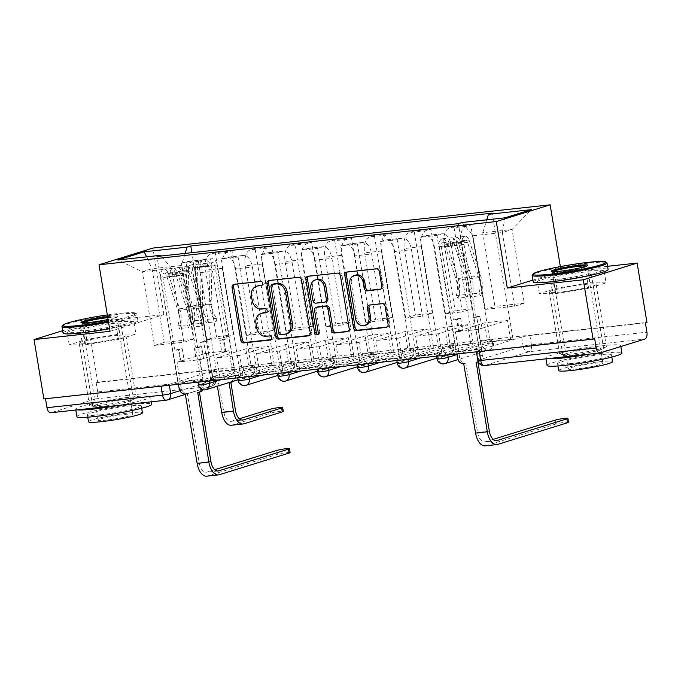<?xml version="1.0" encoding="UTF-8"?>
<svg xmlns="http://www.w3.org/2000/svg" width="681" height="681" viewBox="0 0 681 681"><rect width="100%" height="100%" fill="white"/><g stroke="black" fill="none" stroke-linecap="round" stroke-linejoin="round"><path stroke-width="0.51" stroke-dasharray="3.4 2.55" d="M262.228 285.143L262.917 285.067A2.086 1.754 -107.2 0 0 262.245 280.972L235.652 283.866A2.979 2.503 -107.2 0 0 235.251 283.951A2.979 2.503 -107.2 0 0 234.579 284.3M271.242 339.598L271.932 339.521A2.086 1.754 -107.2 0 0 271.259 335.427L266.245 336.286M266.731 312.375L267.429 312.298A2.086 1.754 -107.2 0 0 266.748 308.195L261.742 309.063M492.057 340.245L447.621 354.026A6.069 0.528 170.6 0 1 440.93 355.363A6.069 0.528 170.6 0 1 436.538 355.576A6.069 0.528 170.6 0 1 437.423 355.141L481.859 341.351A6.069 0.528 170.6 0 1 490.099 339.819A6.069 0.528 170.6 0 1 492.95 339.802A6.069 0.528 170.6 0 1 492.057 340.245L492.601 343.522A6.069 0.528 -9.4 0 0 493.495 343.088A6.069 0.528 -9.4 0 0 490.643 343.105A6.069 0.528 -9.4 0 0 482.403 344.637L437.968 358.419A6.069 0.528 -9.4 0 0 437.074 358.853M452.286 344.569L407.851 358.359A6.069 0.528 170.6 0 1 401.16 359.696A6.069 0.528 170.6 0 1 396.759 359.909A6.069 0.528 170.6 0 1 397.644 359.466L442.08 345.684A6.069 0.528 170.6 0 1 450.32 344.152A6.069 0.528 170.6 0 1 453.171 344.135A6.069 0.528 170.6 0 1 452.286 344.569L452.822 347.855A6.069 0.528 -9.4 0 0 453.716 347.421A6.069 0.528 -9.4 0 0 450.865 347.438A6.069 0.528 -9.4 0 0 442.624 348.961L398.189 362.752A6.069 0.528 -9.4 0 0 397.304 363.186M412.507 348.902L368.072 362.692A6.069 0.528 170.6 0 1 361.381 364.029A6.069 0.528 170.6 0 1 356.98 364.233A6.069 0.528 170.6 0 1 357.874 363.799L402.309 350.017A6.069 0.528 170.6 0 1 410.549 348.485A6.069 0.528 170.6 0 1 413.393 348.468A6.069 0.528 170.6 0 1 412.507 348.902L413.052 352.179A6.069 0.528 -9.4 0 0 413.937 351.745A6.069 0.528 -9.4 0 0 411.094 351.762A6.069 0.528 -9.4 0 0 402.854 353.294L358.419 367.085A6.069 0.528 -9.4 0 0 357.525 367.519M372.728 353.235L328.293 367.016A6.069 0.528 170.6 0 1 321.602 368.353A6.069 0.528 170.6 0 1 317.21 368.566A6.069 0.528 170.6 0 1 318.095 368.132L362.53 354.341A6.069 0.528 170.6 0 1 370.77 352.818A6.069 0.528 170.6 0 1 373.622 352.801A6.069 0.528 170.6 0 1 372.728 353.235L373.273 356.512A6.069 0.528 -9.4 0 0 374.158 356.078A6.069 0.528 -9.4 0 0 371.315 356.095A6.069 0.528 -9.4 0 0 363.075 357.627L318.64 371.409A6.069 0.528 -9.4 0 0 317.746 371.852M332.958 357.559L288.514 371.349A6.069 0.528 170.6 0 1 281.832 372.686A6.069 0.528 170.6 0 1 277.431 372.899A6.069 0.528 170.6 0 1 278.316 372.464L322.751 358.674A6.069 0.528 170.6 0 1 330.992 357.142A6.069 0.528 170.6 0 1 333.843 357.125A6.069 0.528 170.6 0 1 332.958 357.559L333.494 360.845A6.069 0.528 -9.4 0 0 334.388 360.411A6.069 0.528 -9.4 0 0 331.536 360.428A6.069 0.528 -9.4 0 0 323.296 361.951L278.861 375.742A6.069 0.528 -9.4 0 0 277.976 376.176M293.179 361.892L248.744 375.682A6.069 0.528 170.6 0 1 242.053 377.019A6.069 0.528 170.6 0 1 237.652 377.231A6.069 0.528 170.6 0 1 238.546 376.789L282.981 363.007A6.069 0.528 170.6 0 1 291.221 361.475A6.069 0.528 170.6 0 1 294.064 361.458A6.069 0.528 170.6 0 1 293.179 361.892L293.724 365.178A6.069 0.528 -9.4 0 0 294.609 364.735A6.069 0.528 -9.4 0 0 291.766 364.752A6.069 0.528 -9.4 0 0 283.526 366.284L239.091 380.075A6.069 0.528 -9.4 0 0 238.197 380.509M253.4 366.225L208.965 380.015A6.069 0.528 170.6 0 1 202.274 381.343A6.069 0.528 170.6 0 1 197.882 381.556A6.069 0.528 170.6 0 1 198.767 381.122L243.202 367.331A6.069 0.528 170.6 0 1 251.442 365.808A6.069 0.528 170.6 0 1 254.294 365.791A6.069 0.528 170.6 0 1 253.4 366.225L253.945 369.502A6.069 0.528 -9.4 0 0 254.83 369.068A6.069 0.528 -9.4 0 0 251.987 369.085A6.069 0.528 -9.4 0 0 243.747 370.617L199.312 384.399A6.069 0.528 -9.4 0 0 198.418 384.842M100.601 405.289A23.673 2.069 170.6 0 1 89.492 405.357A23.673 2.069 170.6 0 1 101.307 401.552A23.673 2.069 170.6 0 1 125.091 397.687A23.673 2.069 170.6 0 1 136.2 397.619A23.673 2.069 170.6 0 1 124.385 401.415A23.673 2.069 170.6 0 1 100.601 405.289M90.326 343.25A23.673 2.069 170.6 0 1 79.217 343.318A23.673 2.069 170.6 0 1 91.033 339.521A23.673 2.069 170.6 0 1 114.825 335.648A23.673 2.069 170.6 0 1 125.925 335.58A23.673 2.069 170.6 0 1 114.11 339.376A23.673 2.069 170.6 0 1 90.326 343.25M570.772 354.103A23.673 2.069 170.6 0 1 559.663 354.163A23.673 2.069 170.6 0 1 571.478 350.366A23.673 2.069 170.6 0 1 595.262 346.501A23.673 2.069 170.6 0 1 606.371 346.433A23.673 2.069 170.6 0 1 594.556 350.23A23.673 2.069 170.6 0 1 570.772 354.103M560.497 292.064A23.673 2.069 170.6 0 1 549.397 292.123A23.673 2.069 170.6 0 1 561.212 288.327A23.673 2.069 170.6 0 1 584.996 284.462A23.673 2.069 170.6 0 1 596.105 284.394A23.673 2.069 170.6 0 1 584.289 288.191A23.673 2.069 170.6 0 1 560.497 292.064M645.384 322.913L529.878 335.495A6.069 0.528 -9.4 0 0 521.637 337.018L477.202 350.809L478.734 360.053A6.069 0.528 -9.4 0 0 477.841 360.487M110.033 331.306L163.891 314.596L87.909 322.871L97.732 382.22L646.95 322.428M163.891 314.596L152.876 248.08M607.563 266.297L561.144 271.344L560.352 266.586M43.873 398.93L160.946 385.872A6.069 0.528 -9.4 0 0 169.186 384.339L213.63 370.558L215.153 379.802A6.069 0.528 -9.4 0 0 216.047 379.368A6.069 0.528 -9.4 0 0 213.196 379.385L97.698 391.958A6.069 3.243 -96.2 0 1 95.544 398.896L51.109 412.686L166.607 400.105L211.042 386.323A6.069 3.243 83.8 0 0 213.196 379.385L211.663 370.132A6.069 0.528 170.6 0 1 214.515 370.115A6.069 0.528 170.6 0 1 213.63 370.558M87.909 322.871L62.669 330.702M97.698 391.958L96.166 382.713L97.732 382.22M195.77 273.2A13.96 7.465 83.8 0 0 187.037 261.564A13.96 7.465 83.8 0 0 186.271 261.717L181.486 263.206L198.316 261.376L203.1 259.887A13.96 7.465 -96.2 0 1 203.866 259.725A13.96 7.465 -96.2 0 1 212.6 271.37L223.606 337.878L233.345 334.856L222.329 268.348A13.96 7.465 -96.2 0 1 227.284 252.387L232.068 250.897L215.247 252.728L210.455 254.217A13.96 7.465 83.8 0 0 205.5 270.178L216.515 336.686L206.777 339.708L195.77 273.2L212.6 271.37M234.553 369.349L232.195 370.081L209.246 372.584L211.604 371.852L234.553 369.349L215.247 252.728M232.195 370.081L228.986 350.698L199.933 359.704L176.992 362.207L180.201 381.59L203.142 379.096L199.933 359.704M203.142 379.096L200.793 379.828L181.486 263.206M217.622 377.998L219.972 377.265L242.921 374.763L240.563 375.495L217.622 377.998L198.316 261.376M219.972 377.265L216.762 357.874L245.815 348.859L268.765 346.365L271.974 365.748L249.025 368.251L245.815 348.859M249.025 368.251L251.374 367.519L232.068 250.897M235.541 268.867A13.96 7.465 83.8 0 0 226.807 257.231A13.96 7.465 83.8 0 0 226.049 257.392L221.257 258.874L238.086 257.043L242.879 255.554A13.96 7.465 -96.2 0 1 243.636 255.401A13.96 7.465 -96.2 0 1 252.37 267.037L263.385 333.545L273.115 330.532L262.108 264.015A13.96 7.465 -96.2 0 1 267.063 248.054L271.847 246.565L255.017 248.403L250.233 249.884A13.96 7.465 83.8 0 0 245.279 265.845L256.294 332.362L246.556 335.384L235.541 268.867L252.37 267.037M251.374 367.519L274.324 365.025L255.017 248.403M274.324 365.025L271.974 365.748M242.921 374.763L239.712 355.38L268.765 346.365M240.563 375.495L221.257 258.874M257.392 373.665L259.75 372.933L282.7 370.438L257.392 373.665L238.086 257.043M259.75 372.933L256.541 353.55L285.586 344.535L308.536 342.032L311.745 361.424L288.795 363.918L285.586 344.535M288.795 363.918L291.153 363.186L271.847 246.565M275.32 264.534A13.96 7.465 83.8 0 0 266.586 252.898A13.96 7.465 83.8 0 0 265.828 253.06L261.036 254.541L277.865 252.711L282.658 251.229A13.96 7.465 -96.2 0 1 283.415 251.068A13.96 7.465 -96.2 0 1 292.149 262.704L303.156 329.221L312.894 326.199L301.887 259.682A13.96 7.465 -96.2 0 1 306.833 243.721L311.626 242.24L294.796 244.07L290.004 245.552A13.96 7.465 83.8 0 0 285.058 261.521L296.065 328.029L286.335 331.051L275.32 264.534L292.149 262.704M291.153 363.186L314.103 360.692L294.796 244.07M314.103 360.692L311.745 361.424M282.7 370.438L279.491 351.047L308.536 342.032M280.342 371.162L261.036 254.541M297.171 369.332L299.529 368.6L322.471 366.106L320.121 366.838L297.171 369.332L277.865 252.711M299.529 368.6L296.32 349.217L325.365 340.202L348.314 337.708L351.524 357.091L328.574 359.594L325.365 340.202M328.574 359.594L330.932 358.861L311.626 242.24M315.099 260.21A13.96 7.465 83.8 0 0 306.365 248.574A13.96 7.465 83.8 0 0 305.599 248.727L300.815 250.216L317.644 248.378L322.428 246.897A13.96 7.465 -96.2 0 1 323.194 246.735A13.96 7.465 -96.2 0 1 331.928 258.371L342.935 324.888L352.673 321.866L341.658 255.358A13.96 7.465 -96.2 0 1 346.612 239.397L351.396 237.907L334.575 239.738L329.783 241.227A13.96 7.465 83.8 0 0 324.828 257.188L335.844 323.696L326.105 326.718L315.099 260.21L331.928 258.371M330.932 358.861L353.882 356.359L334.575 239.738M353.882 356.359L351.524 357.091M322.471 366.106L319.261 346.714L348.314 337.708M320.121 366.838L300.815 250.216M336.95 364.999L362.249 361.773L359.891 362.505L336.95 364.999L317.644 248.378M339.3 364.275L336.091 344.884L365.144 335.869L388.093 333.375L391.303 352.758L368.353 355.261L365.144 335.869M368.353 355.261L370.711 354.529L351.396 237.907M354.869 255.877A13.96 7.465 83.8 0 0 346.135 244.241A13.96 7.465 83.8 0 0 345.378 244.394L340.585 245.884L357.414 244.053L362.207 242.564A13.96 7.465 -96.2 0 1 362.964 242.41A13.96 7.465 -96.2 0 1 371.698 254.047L382.713 320.555L392.443 317.533L381.437 251.025A13.96 7.465 -96.2 0 1 386.391 235.064L391.175 233.574L374.346 235.413L369.562 236.894A13.96 7.465 83.8 0 0 364.607 252.855L375.623 319.372L365.884 322.385L354.869 255.877L371.698 254.047M370.711 354.529L393.652 352.026L374.346 235.413M393.652 352.026L391.303 352.758M362.249 361.773L359.04 342.39L388.093 333.375M359.891 362.505L340.585 245.884M376.721 360.675L379.079 359.943L402.028 357.44L399.67 358.172L376.721 360.675L357.414 244.053M379.079 359.943L375.869 340.551L404.914 331.545L427.864 329.042L431.073 348.434L408.123 350.928L404.914 331.545M408.123 350.928L410.481 350.196L391.175 233.574M394.648 251.544A13.96 7.465 83.8 0 0 385.914 239.908A13.96 7.465 83.8 0 0 385.157 240.07L380.364 241.551L397.193 239.721L401.986 238.231A13.96 7.465 -96.2 0 1 402.743 238.078A13.96 7.465 -96.2 0 1 411.477 249.714L422.484 316.231L432.222 313.209L421.216 246.692A13.96 7.465 -96.2 0 1 426.161 230.731L430.954 229.25L414.125 231.08L409.332 232.561A13.96 7.465 83.8 0 0 404.386 248.522L415.393 315.039L405.663 318.061L394.648 251.544L411.477 249.714M410.481 350.196L433.431 347.702L414.125 231.08M433.431 347.702L431.073 348.434M402.028 357.44L398.819 338.057L427.864 329.042M399.67 358.172L380.364 241.551M416.5 356.342L418.858 355.61L441.807 353.116L439.449 353.848L416.5 356.342L397.193 239.721M418.858 355.61L415.648 336.227L444.693 327.212L467.643 324.709L470.852 344.101L447.902 346.595L444.693 327.212M447.902 346.595L450.26 345.871L430.954 229.25M434.427 247.212A13.96 7.465 83.8 0 0 425.693 235.575A13.96 7.465 83.8 0 0 424.927 235.737L420.143 237.226L436.972 235.388L441.756 233.906A13.96 7.465 -96.2 0 1 442.522 233.745A13.96 7.465 -96.2 0 1 451.256 245.381L462.263 311.898L472.001 308.876L460.986 242.359A13.96 7.465 -96.2 0 1 465.94 226.398L470.733 224.917L453.904 226.747L449.111 228.237A13.96 7.465 83.8 0 0 444.157 244.198L455.172 310.706L445.434 313.728L434.427 247.212L451.256 245.381M450.26 345.871L473.21 343.369L453.904 226.747M473.21 343.369L470.852 344.101M441.807 353.116L438.59 333.724L467.643 324.709M439.449 353.848L420.143 237.226M456.279 352.009L458.628 351.277L481.578 348.783L479.228 349.515L456.279 352.009L436.972 235.388M458.628 351.277L455.419 331.894L484.472 322.879L507.422 320.385L510.631 339.768L487.681 342.271L484.472 322.879M487.681 342.271L490.039 341.539L470.733 224.917M445.434 313.728L462.263 311.898M405.663 318.061L422.484 316.231M365.884 322.385L382.713 320.555M326.105 326.718L342.935 324.888M286.335 331.051L303.156 329.221M246.556 335.384L263.385 333.545M206.777 339.708L223.606 337.878M472.001 308.876L455.172 310.706M432.222 313.209L415.393 315.039M392.443 317.533L375.623 319.372M352.673 321.866L335.844 323.696M312.894 326.199L296.065 328.029M273.115 330.532L256.294 332.362M233.345 334.856L216.515 336.686M193.566 339.189L164.24 342.381L154.51 345.403L142.312 271.728L171.638 268.535L183.827 342.211L193.566 339.189L181.367 265.522L152.05 268.714L142.312 271.728L117.864 259.972M154.51 345.403L183.827 342.211M164.24 342.381L152.05 268.714L146.577 256.848M133.851 321.526L118 321.492L84.64 326.889L67.147 332.311L83.005 332.354L116.357 326.957L133.851 321.526L135.928 334.056L120.069 334.022L86.717 339.41L69.224 344.841L85.074 344.875L118.434 339.487L135.928 334.056M532.942 280.095L561.144 271.344M604.03 270.34L588.171 270.306L554.819 275.694L537.318 281.125L553.176 281.159L586.528 275.771L604.03 270.34L606.099 282.87L590.248 282.828L556.888 288.225L539.395 293.656L555.253 293.69L588.605 288.293L606.099 282.87M485.212 309.395L514.538 306.203L502.34 232.536L512.069 229.514L482.752 232.706L494.951 306.373L485.212 309.395L473.014 235.728L502.34 232.536L504.91 217.835M514.538 306.203L524.268 303.181L512.069 229.514L531.291 209.654M524.268 303.181L494.951 306.373M185.13 253.392L181.367 265.522M171.638 268.535L161.261 255.996M200.793 379.828L177.843 382.322L157.005 256.456M177.843 382.322L180.201 381.59M209.246 372.584L206.037 353.192L176.992 362.207M211.604 371.852L191.872 252.66M490.039 341.539L512.98 339.036L492.142 213.17M479.228 349.515L458.39 223.649M206.037 353.192L228.986 350.698M482.752 232.706L486.753 219.818M512.98 339.036L510.631 339.768M481.578 348.783L478.368 329.391L507.422 320.385M462.076 222.5L473.014 235.728M594.666 338.653L479.16 351.226A6.069 0.528 170.6 0 1 476.308 351.243A6.069 0.528 170.6 0 1 477.202 350.809M96.166 382.713L211.663 370.132M239.712 355.38L216.762 357.874M279.491 351.047L256.541 353.55M319.261 346.714L296.32 349.217M359.04 342.39L336.091 344.884M398.819 338.057L375.869 340.551M438.59 333.724L415.648 336.227M478.368 329.391L455.419 331.894M120.069 334.022L118 321.492M118.434 339.487L116.357 326.957M85.074 344.875L83.005 332.354M69.224 344.841L67.147 332.311M86.717 339.41L84.64 326.889M590.248 282.828L588.171 270.306M588.605 288.293L586.528 275.771M555.253 293.69L553.176 281.159M539.395 293.656L537.318 281.125M556.888 288.225L554.819 275.694M258.21 285.705A9.534 8.01 -107.2 0 0 253.026 295.682L251.451 296.175M263.309 308.57A9.534 8.01 -107.2 0 1 253.749 300.074L253.026 295.682M262.713 312.937A9.534 8.01 -107.2 0 0 257.529 322.913L255.962 323.398M267.82 335.801A9.534 8.01 -107.2 0 1 258.252 327.306L257.529 322.913M309.293 335.461L309.787 335.401A2.979 2.503 -107.2 0 0 310.187 335.324A2.979 2.503 -107.2 0 0 311.804 332.2L303.088 279.508A2.979 2.503 -107.2 0 0 300.1 276.852L270.561 280.061A2.979 2.503 -107.2 0 0 270.17 280.146A2.979 2.503 -107.2 0 0 269.497 280.495M273.719 283.926A2.086 1.754 -107.2 0 0 272.587 286.105L271.012 286.59M287.237 333.562A9.534 8.01 -107.2 0 1 285.96 333.826L282.334 334.218A2.086 1.754 -107.2 0 1 280.24 332.362L272.587 286.105M308.408 276.265A2.979 2.503 -107.2 0 1 309.08 275.907A2.979 2.503 -107.2 0 1 309.48 275.831L337.444 273.098M348.212 331.221L348.706 331.17A2.979 2.503 -107.2 0 0 349.106 331.085A2.979 2.503 -107.2 0 0 350.724 327.97L341.998 275.269A2.979 2.503 -107.2 0 0 339.01 272.613M317.772 306.859A2.979 2.503 -107.2 0 0 316.154 309.974L319.84 332.226L318.265 332.711M317.848 334.414A2.086 1.754 -107.2 0 0 319.84 332.226M316.818 279.457A7.968 6.699 -107.2 0 0 312.485 287.799L310.911 288.284M326.276 301.683A2.979 2.503 -107.2 0 1 325.876 301.76L317.491 302.67A2.979 2.503 -107.2 0 1 314.503 300.023L312.485 287.799M380.849 289.067L381.351 289.016A2.979 2.503 -107.2 0 0 381.743 288.931A2.979 2.503 -107.2 0 0 383.369 285.816L380.917 271.029A2.979 2.503 -107.2 0 0 377.929 268.374L348.4 271.591A2.979 2.503 -107.2 0 0 348 271.676A2.979 2.503 -107.2 0 0 347.327 272.025M355.712 275.073A7.968 6.699 -107.2 0 0 351.379 283.415L349.804 283.9M366.174 324.99A7.968 6.699 -107.2 0 1 357.116 318.104L351.379 283.415M387.123 326.982L387.625 326.931A2.979 2.503 -107.2 0 0 388.025 326.846A2.979 2.503 -107.2 0 0 389.643 323.73L386.689 305.871A2.979 2.503 -107.2 0 0 383.701 303.215L371.06 304.594A2.979 2.503 -107.2 0 0 370.66 304.671A2.979 2.503 -107.2 0 0 369.987 305.02M231.319 425.259A15.322 8.189 83.8 0 0 232.153 425.089L270.544 413.18A6.98 0.613 170.6 0 1 278.24 411.639A6.98 0.613 170.6 0 1 283.296 411.401M239.329 418.781L231.506 421.207A11.381 6.086 -96.2 0 1 230.893 421.343A11.381 6.086 -96.2 0 1 223.768 411.852L218.695 383.556A6.069 5.099 72.8 0 1 212.608 378.151L210.565 378.781A6.069 5.099 -107.2 0 0 216.652 384.195L217.375 386.178M219.078 383.514L217.035 384.152M231.531 381.786A6.069 5.099 -107.2 0 0 233.26 376.312L229.012 350.664L221.776 352.239L225.088 351.881L223.113 339.947L227.037 338.729L223.726 339.087L225.7 351.021M229.012 350.664L225.088 351.881M209.637 352.767L202.393 354.35L209.637 352.767L207.662 340.84L204.343 341.198L192.246 268.127A3.643 1.949 83.8 0 0 189.973 265.088A3.643 1.949 83.8 0 0 188.39 268.331L189.199 306.901A14.267 7.627 83.8 0 0 194.162 320.785L203.338 319.781A14.267 7.627 -96.2 0 1 198.384 305.897L197.567 267.335A3.643 1.949 -96.2 0 1 199.15 264.092A3.643 1.949 -96.2 0 1 201.431 267.131L216.984 265.02L235.303 375.682A6.069 5.099 72.8 0 1 233.566 381.156M227.037 338.729L214.941 265.658A3.643 1.949 83.8 0 0 212.668 262.619A3.643 1.949 83.8 0 0 211.084 265.862L211.893 304.433A14.267 7.627 83.8 0 0 216.856 318.316L216.09 321.747A18.208 9.738 -96.2 0 1 209.757 304.024L208.948 265.454A7.585 4.052 -96.2 0 1 212.234 258.695A7.585 4.052 -96.2 0 1 216.984 265.02M216.856 318.316L207.679 319.312A14.267 7.627 -96.2 0 1 202.717 305.428L201.908 266.858A3.643 1.949 -96.2 0 1 203.483 263.615A3.643 1.949 -96.2 0 1 205.764 266.654L214.941 265.658M207.679 319.312L206.913 322.743L216.09 321.747M206.913 322.743A18.208 9.738 -96.2 0 1 200.58 305.02L199.763 266.45A7.585 4.052 -96.2 0 1 203.057 259.699A7.585 4.052 -96.2 0 1 207.807 266.024L203.466 266.492A7.585 4.052 -96.2 0 0 198.724 260.168A7.585 4.052 -96.2 0 0 195.43 266.926L196.239 305.488A18.208 9.738 -96.2 0 0 202.572 323.22L203.338 319.781M206.326 353.133L210.565 378.781M194.162 320.785L193.395 324.216L202.572 323.22M193.395 324.216A18.208 9.738 -96.2 0 1 187.062 306.493L186.254 267.922A7.585 4.052 -96.2 0 1 189.548 261.172A7.585 4.052 -96.2 0 1 194.289 267.497L212.608 378.151M232 382.032A6.069 5.099 72.8 0 1 231.191 382.194L228.765 382.875M205.713 353.992L203.738 342.058L200.418 342.415L202.393 354.35M200.418 342.415L204.343 341.198M203.738 342.058L207.662 340.84M223.113 339.947L219.801 340.313L223.726 339.087M219.801 340.313L221.776 352.239M192.246 268.127L201.431 267.131L203.466 266.492L194.289 267.497M206.726 476.164A15.322 8.189 83.8 0 0 207.56 475.993L277.354 454.338A6.98 0.613 170.6 0 1 285.05 452.797A6.98 0.613 170.6 0 1 290.106 452.559M214.736 469.686L206.922 472.112A11.381 6.086 -96.2 0 1 206.3 472.239A11.381 6.086 -96.2 0 1 199.184 462.757L187.292 393.303A6.069 5.099 72.8 0 1 181.206 387.889L176.958 362.241L184.202 360.666L180.882 361.024L178.907 349.089L174.983 350.315L178.303 349.949L180.278 361.883M187.675 393.26L185.632 393.89M176.958 362.241L180.882 361.024M196.341 360.13L203.576 358.555L196.341 360.13L194.366 348.204L197.677 347.838L185.581 274.766A3.643 1.949 -96.2 0 1 187.071 270.561A3.643 1.949 -96.2 0 1 189.122 272.672L200.537 307.948A14.267 7.627 -96.2 0 1 200.435 323.407L191.259 324.411A14.267 7.627 83.8 0 0 191.361 308.953L179.946 273.677A3.643 1.949 83.8 0 0 177.894 271.557A3.643 1.949 83.8 0 0 176.405 275.762L160.844 277.874L178.465 384.28M174.983 350.315L162.887 277.235A3.643 1.949 -96.2 0 1 164.376 273.03A3.643 1.949 -96.2 0 1 166.436 275.15L177.843 310.425A14.267 7.627 -96.2 0 1 177.741 325.876L179.512 328.523A18.208 9.738 83.8 0 0 179.648 308.791L168.233 273.515A7.585 4.052 83.8 0 0 163.951 269.106A7.585 4.052 83.8 0 0 160.844 277.874M177.741 325.876L186.926 324.88A14.267 7.627 83.8 0 0 187.028 309.421L175.613 274.145A3.643 1.949 83.8 0 0 173.553 272.034A3.643 1.949 83.8 0 0 172.063 276.239L162.887 277.235M186.926 324.88L188.697 327.527L179.512 328.523M188.697 327.527A18.208 9.738 83.8 0 0 188.824 307.795L177.409 272.519A7.585 4.052 83.8 0 0 173.127 268.11A7.585 4.052 83.8 0 0 170.029 276.869L174.362 276.401A7.585 4.052 83.8 0 1 177.46 267.642A7.585 4.052 83.8 0 1 181.75 272.042L193.157 307.318A18.208 9.738 83.8 0 1 193.029 327.05L191.259 324.411M199.652 359.772L203.9 385.42A6.069 5.099 72.8 0 1 203.117 389.779M200.597 391.771A6.069 5.099 72.8 0 1 199.788 391.941L197.362 392.614M200.435 323.407L202.206 326.054L193.029 327.05M202.206 326.054A18.208 9.738 83.8 0 0 202.342 306.322L190.927 271.047A7.585 4.052 83.8 0 0 186.645 266.637A7.585 4.052 83.8 0 0 183.538 275.396L201.857 386.059L203.9 385.42M201.627 389.243A6.069 5.099 -107.2 0 0 201.857 386.059M200.265 358.913L198.29 346.987L201.602 346.62L203.576 358.555M201.602 346.62L197.677 347.838M198.29 346.987L194.366 348.204M178.907 349.089L182.227 348.732L178.303 349.949M182.227 348.732L184.202 360.666M185.581 274.766L176.405 275.762L174.362 276.401L183.538 275.396M108.356 321.151A37.029 3.243 -9.4 0 0 135.604 313.158A37.029 3.243 -9.4 0 0 118.417 313.524A37.029 3.243 -9.4 0 0 107.326 314.937M62.082 326.242A37.94 3.32 170.6 0 1 119.039 314.273A37.94 3.32 170.6 0 1 136.651 313.898A37.94 3.32 170.6 0 1 136.838 314.162A37.94 3.32 170.6 0 1 108.517 322.13M107.607 316.631A18.515 1.617 170.6 0 1 108.841 316.495A18.515 1.617 170.6 0 1 117.481 316.597A18.515 1.617 170.6 0 1 108.075 319.457M82.358 322.862A17.604 1.541 -9.4 0 0 82.043 323.237A17.604 1.541 -9.4 0 0 82.137 323.356A17.604 1.541 -9.4 0 0 90.309 323.186A17.604 1.541 -9.4 0 0 116.732 317.627A17.604 1.541 -9.4 0 0 116.783 317.482A17.604 1.541 -9.4 0 0 108.517 317.533A17.604 1.541 -9.4 0 0 107.768 317.618M76.902 416.627A37.94 3.32 170.6 0 1 95.834 410.549A37.94 3.32 170.6 0 1 133.953 404.344A37.94 3.32 170.6 0 1 151.752 404.242M77.396 409.851A37.94 3.32 170.6 0 1 75.668 409.17A37.94 3.32 170.6 0 1 94.599 403.092A37.94 3.32 170.6 0 1 132.718 396.887A37.94 3.32 170.6 0 1 150.518 396.785A37.94 3.32 170.6 0 1 119.098 405.314M100.192 414.823A27.317 2.392 -9.4 0 0 127.636 410.354A27.317 2.392 -9.4 0 0 141.273 405.97A27.317 2.392 -9.4 0 0 128.454 406.046A27.317 2.392 -9.4 0 0 101.009 410.515A27.317 2.392 -9.4 0 0 87.381 414.899A27.317 2.392 -9.4 0 0 100.192 414.823M88.513 421.752A27.317 2.392 170.6 0 1 102.15 417.376A27.317 2.392 170.6 0 1 129.594 412.907A27.317 2.392 170.6 0 1 142.406 412.831M106.355 420.117A17.604 1.541 170.6 0 1 98.098 420.168A17.604 1.541 170.6 0 1 106.883 417.342A17.604 1.541 170.6 0 1 124.572 414.465A17.604 1.541 170.6 0 1 132.829 414.423A17.604 1.541 170.6 0 1 124.044 417.24A17.604 1.541 170.6 0 1 106.355 420.117M63.069 333.12A37.94 3.32 170.6 0 1 82.009 327.033A37.94 3.32 170.6 0 1 120.128 320.828A37.94 3.32 170.6 0 1 137.928 320.725A37.94 3.32 170.6 0 1 109.598 328.693M123.772 399.662A20.634 1.805 170.6 0 1 133.45 399.611A20.634 1.805 170.6 0 1 123.15 402.922A20.634 1.805 170.6 0 1 102.414 406.293A20.634 1.805 170.6 0 1 92.727 406.353A20.634 1.805 170.6 0 1 103.035 403.041A20.634 1.805 170.6 0 1 123.772 399.662M111.173 323.611A20.634 1.805 170.6 0 1 120.86 323.552A20.634 1.805 170.6 0 1 110.56 326.863A20.634 1.805 170.6 0 1 89.824 330.234A20.634 1.805 170.6 0 1 80.137 330.294A20.634 1.805 170.6 0 1 90.445 326.982A20.634 1.805 170.6 0 1 111.173 323.611M532.261 275.056A37.94 3.32 170.6 0 1 589.218 263.079A37.94 3.32 170.6 0 1 606.822 262.713M552.538 271.676A17.604 1.541 -9.4 0 0 552.223 272.042A17.604 1.541 -9.4 0 0 552.308 272.17A17.604 1.541 -9.4 0 0 560.48 272A17.604 1.541 -9.4 0 0 586.911 266.441A17.604 1.541 -9.4 0 0 586.954 266.297A17.604 1.541 -9.4 0 0 586.537 266.05M547.073 365.442A37.94 3.32 170.6 0 1 566.013 359.355A37.94 3.32 170.6 0 1 604.124 353.158A37.94 3.32 170.6 0 1 621.923 353.047M547.567 358.666A37.94 3.32 170.6 0 1 545.839 357.985A37.94 3.32 170.6 0 1 564.779 351.898A37.94 3.32 170.6 0 1 602.889 345.701A37.94 3.32 170.6 0 1 620.689 345.59A37.94 3.32 170.6 0 1 616.816 347.77M613.189 348.893A37.94 3.32 170.6 0 1 589.278 354.129M570.372 363.628A27.317 2.392 -9.4 0 0 597.816 359.168A27.317 2.392 -9.4 0 0 611.444 354.784A27.317 2.392 -9.4 0 0 598.633 354.861A27.317 2.392 -9.4 0 0 571.189 359.33A27.317 2.392 -9.4 0 0 557.552 363.705A27.317 2.392 -9.4 0 0 570.372 363.628M558.692 370.566A27.317 2.392 170.6 0 1 572.321 366.191A27.317 2.392 170.6 0 1 599.765 361.722A27.317 2.392 170.6 0 1 612.585 361.645M576.526 368.932A17.604 1.541 170.6 0 1 568.269 368.983A17.604 1.541 170.6 0 1 577.054 366.157A17.604 1.541 170.6 0 1 594.743 363.279A17.604 1.541 170.6 0 1 603 363.228A17.604 1.541 170.6 0 1 594.215 366.055A17.604 1.541 170.6 0 1 576.526 368.932M533.249 281.925A37.94 3.32 170.6 0 1 552.18 275.848A37.94 3.32 170.6 0 1 590.299 269.642A37.94 3.32 170.6 0 1 608.099 269.54M593.943 348.476A20.634 1.805 170.6 0 1 603.621 348.417A20.634 1.805 170.6 0 1 593.321 351.728A20.634 1.805 170.6 0 1 572.585 355.107A20.634 1.805 170.6 0 1 562.906 355.159A20.634 1.805 170.6 0 1 573.206 351.847A20.634 1.805 170.6 0 1 593.943 348.476M581.353 272.417A20.634 1.805 170.6 0 1 591.031 272.366A20.634 1.805 170.6 0 1 580.731 275.677A20.634 1.805 170.6 0 1 559.995 279.048A20.634 1.805 170.6 0 1 550.316 279.108A20.634 1.805 170.6 0 1 560.616 275.796A20.634 1.805 170.6 0 1 581.353 272.417M485.161 445.851A15.322 8.189 83.8 0 0 485.996 445.68L555.79 424.025A6.98 0.613 170.6 0 1 563.485 422.484A6.98 0.613 170.6 0 1 568.541 422.246M493.172 439.373L485.357 441.799A11.381 6.086 -96.2 0 1 484.736 441.926A11.381 6.086 -96.2 0 1 477.611 432.444L465.727 362.99A6.069 5.099 72.8 0 1 459.641 357.576L455.393 331.928L462.629 330.353L459.317 330.711L457.343 318.776L453.418 320.002L456.73 319.636L458.705 331.57M466.11 362.947L464.067 363.577M455.393 331.928L459.317 330.711M474.768 329.817L482.012 328.242L474.768 329.817L472.793 317.891L476.113 317.525L464.016 244.453A3.643 1.949 -96.2 0 1 465.506 240.248A3.643 1.949 -96.2 0 1 467.558 242.359L478.973 277.635A14.267 7.627 -96.2 0 1 478.871 293.094L469.694 294.098A14.267 7.627 83.8 0 0 469.796 278.64L458.381 243.364A3.643 1.949 83.8 0 0 456.321 241.244A3.643 1.949 83.8 0 0 454.831 245.449L439.279 247.561L456.891 353.967M453.418 320.002L441.322 246.922A3.643 1.949 -96.2 0 1 442.812 242.717A3.643 1.949 -96.2 0 1 444.863 244.837L456.279 280.112A14.267 7.627 -96.2 0 1 456.176 295.563L457.947 298.21A18.208 9.738 83.8 0 0 458.083 278.478L446.668 243.202A7.585 4.052 83.8 0 0 442.386 238.793A7.585 4.052 83.8 0 0 439.279 247.561M456.176 295.563L465.353 294.567A14.267 7.627 83.8 0 0 465.463 279.108L454.048 243.832A3.643 1.949 83.8 0 0 451.988 241.721A3.643 1.949 83.8 0 0 450.499 245.926L441.322 246.922M465.353 294.567L467.123 297.214L457.947 298.21M467.123 297.214A18.208 9.738 83.8 0 0 467.26 277.482L455.844 242.206A7.585 4.052 83.8 0 0 451.563 237.797A7.585 4.052 83.8 0 0 448.456 246.556L452.788 246.088A7.585 4.052 83.8 0 1 455.895 237.328A7.585 4.052 83.8 0 1 460.177 241.729L471.592 277.005A18.208 9.738 83.8 0 1 471.465 296.737L469.694 294.098M478.088 329.459L482.335 355.107A6.069 5.099 72.8 0 1 479.032 361.458A6.069 5.099 72.8 0 1 478.224 361.628L475.798 362.301M478.871 293.094L480.641 295.741L471.465 296.737M480.641 295.741A18.208 9.738 83.8 0 0 480.777 276.009L469.362 240.733A7.585 4.052 83.8 0 0 465.072 236.324A7.585 4.052 83.8 0 0 461.973 245.083L480.292 355.746L482.335 355.107M478.122 361.551A6.069 5.099 -107.2 0 0 480.292 355.746M478.692 328.6L476.717 316.674L480.037 316.307L482.012 328.242M480.037 316.307L476.113 317.525M476.717 316.674L472.793 317.891M457.343 318.776L460.654 318.419L456.73 319.636M460.654 318.419L462.629 330.353M464.016 244.453L454.831 245.449L452.788 246.088L461.973 245.083M262.245 280.972L260.67 281.457M271.259 335.427L269.685 335.912M266.748 308.195L265.181 308.689M481.859 341.351L482.403 344.637A6.069 5.099 -107.2 0 0 488.49 350.043A6.069 5.099 72.8 0 0 489.298 349.872A6.069 6.069 0 0 0 493.495 343.088L492.95 339.802M442.08 345.684L442.624 348.961A6.069 5.099 -107.2 0 0 448.711 354.375A6.069 5.099 72.8 0 0 449.528 354.205A6.069 6.069 0 0 0 453.716 347.421L453.171 344.135M402.309 350.017L402.854 353.294A6.069 5.099 -107.2 0 0 408.94 358.7A6.069 5.099 72.8 0 0 409.749 358.538A6.069 6.069 0 0 0 413.937 351.745L413.393 348.468M362.53 354.341L363.075 357.627A6.069 5.099 -107.2 0 0 369.162 363.033A6.069 5.099 72.8 0 0 369.97 362.862A6.069 6.069 0 0 0 374.158 356.078L373.622 352.801M322.751 358.674L323.296 361.951A6.069 5.099 -107.2 0 0 329.383 367.365A6.069 5.099 72.8 0 0 330.2 367.195A6.069 6.069 0 0 0 334.388 360.411L333.843 357.125M282.981 363.007L283.526 366.284A6.069 5.099 -107.2 0 0 289.612 371.698A6.069 5.099 72.8 0 0 290.421 371.528A6.069 6.069 0 0 0 294.609 364.735L294.064 361.458M243.202 367.331L243.747 370.617A6.069 5.099 -107.2 0 0 249.833 376.023A6.069 5.099 72.8 0 0 250.642 375.861A6.069 6.069 0 0 0 254.83 369.068L254.294 365.791M521.637 337.018L523.17 346.271L478.734 360.053A6.069 5.099 72.8 0 0 484.821 365.467L529.256 351.677L644.754 339.104M600.319 352.894L484.821 365.467M169.186 384.339L169.348 385.276M179.912 390.732L215.153 379.802A6.069 5.099 -107.2 0 1 211.859 386.153A6.069 6.069 0 0 0 216.047 379.368L214.515 370.115M95.544 398.896L211.042 386.323A6.069 5.099 -107.2 0 0 211.859 386.153L185.7 394.273M426.161 230.731L409.332 232.561M386.391 235.064L369.562 236.894M346.612 239.397L329.783 241.227M306.833 243.721L290.004 245.552M267.063 248.054L250.233 249.884M227.284 252.387L210.455 254.217M465.94 226.398L449.111 228.237M447.621 354.026L447.775 354.963M456.994 354.571L492.601 343.522A6.069 5.099 72.8 0 1 489.298 349.872L457.972 359.594M437.423 355.141L437.968 358.419A6.069 5.099 72.8 0 0 444.055 363.833A6.069 5.099 72.8 0 0 444.863 363.663M407.851 358.359L408.004 359.287M420.262 357.959L452.822 347.855A6.069 5.099 72.8 0 1 449.528 354.205L436.955 358.104M397.644 359.466L398.189 362.752A6.069 5.099 72.8 0 0 404.276 368.157A6.069 5.099 72.8 0 0 405.093 367.995M368.072 362.692L368.225 363.62M380.492 362.283L413.052 352.179A6.069 5.099 72.8 0 1 409.749 358.538L397.176 362.437M357.874 363.799L358.419 367.085A6.069 5.099 72.8 0 0 364.505 372.49A6.069 5.099 72.8 0 0 365.314 372.32M328.293 367.016L328.446 367.953M340.713 366.616L373.273 356.512A6.069 5.099 72.8 0 1 369.97 362.862L357.406 366.77M318.095 368.132L318.64 371.409A6.069 5.099 72.8 0 0 324.726 376.823A6.069 5.099 72.8 0 0 325.535 376.653M288.514 371.349L288.676 372.286M300.934 370.949L333.494 360.845A6.069 5.099 72.8 0 1 330.2 367.195L317.627 371.094M278.316 372.464L278.861 375.742A6.069 5.099 72.8 0 0 284.947 381.156A6.069 5.099 72.8 0 0 285.765 380.985M248.744 375.682L248.897 376.61M261.155 375.274L293.724 365.178A6.069 5.099 72.8 0 1 290.421 371.528L277.848 375.427M238.546 376.789L239.091 380.075A6.069 5.099 72.8 0 0 245.177 385.48A6.069 5.099 72.8 0 0 245.986 385.31M208.965 380.015L209.118 380.943M221.385 379.606L253.945 369.502A6.069 5.099 72.8 0 1 250.642 375.861L238.078 379.76M198.767 381.122L199.312 384.399A6.069 5.099 72.8 0 0 205.398 389.813A6.069 5.099 72.8 0 0 206.207 389.643M460.986 242.359L444.157 244.198M421.216 246.692L404.386 248.522M401.986 238.231L385.157 240.07M381.437 251.025L364.607 252.855M362.207 242.564L345.378 244.394M341.658 255.358L324.828 257.188M322.428 246.897L305.599 248.727M301.887 259.682L285.058 261.521M282.658 251.229L265.828 253.06M262.108 264.015L245.279 265.845M242.879 255.554L226.049 257.392M222.329 268.348L205.5 270.178M203.1 259.887L186.271 261.717M441.756 233.906L424.927 235.737M529.878 335.495L531.41 344.739A6.069 0.528 -9.4 0 0 523.17 346.271A6.069 5.099 72.8 0 0 529.256 351.677A6.069 3.243 83.8 0 0 531.41 344.739L646.907 332.166M253.749 300.074L252.183 300.568M267.429 312.298L266.399 312.613M258.252 327.306L256.686 327.791M271.932 339.521L270.91 339.845M235.652 283.866L234.077 284.352M262.917 285.067L261.896 285.39M303.088 279.508L301.513 279.993M311.804 332.2L310.238 332.694M309.787 335.401L308.995 335.648M270.561 280.061L268.995 280.555M300.1 276.852L298.525 277.337M280.24 332.362L278.674 332.847M282.334 334.218L280.759 334.711M285.96 333.826L284.394 334.311M309.48 275.831L307.914 276.316M341.998 275.269L340.432 275.754M350.724 327.97L349.157 328.455M348.706 331.17L347.914 331.417M316.154 309.974L314.579 310.459M314.503 300.023L312.937 300.508M317.491 302.67L315.924 303.164M325.876 301.76L324.309 302.245M381.351 289.016L380.551 289.263M357.116 318.104L355.55 318.589M371.06 304.594L369.494 305.079M383.701 303.215L382.126 303.7M386.689 305.871L385.114 306.356M389.643 323.73L388.076 324.216M387.625 326.931L386.825 327.178M348.4 271.591L346.833 272.077M377.929 268.374L376.363 268.867M380.917 271.029L379.351 271.515M383.369 285.816L381.794 286.301M269.897 409.298L270.544 413.18M218.695 383.556L216.652 384.195M201.908 266.858L211.084 265.862M202.717 305.428L211.893 304.433M200.58 305.02L209.757 304.024M199.763 266.45L208.948 265.454M188.39 268.331L197.567 267.335M189.199 306.901L198.384 305.897M187.062 306.493L196.239 305.488M186.254 267.922L195.43 266.926M223.768 411.852L235.498 410.575M235.303 375.682L233.26 376.312M231.191 382.194L229.148 382.833M231.506 421.207L241.985 420.066M232.153 425.089L243.883 423.812M276.716 450.456L277.354 454.338M185.249 393.933L187.292 393.303M175.613 274.145L166.436 275.15M187.028 309.421L177.843 310.425M188.824 307.795L179.648 308.791M177.409 272.519L168.233 273.515M210.906 461.48L199.184 462.757M189.122 272.672L179.946 273.677M200.537 307.948L191.361 308.953M202.342 306.322L193.157 307.318M190.927 271.047L181.75 272.042M179.163 388.528L181.206 387.889M197.745 392.571L199.788 391.941M219.291 474.717L207.56 475.993M217.392 470.971L206.922 472.112M555.151 420.143L555.79 424.025M463.684 363.62L465.727 362.99M454.048 243.832L444.863 244.837M465.463 279.108L456.279 280.112M467.26 277.482L458.083 278.478M455.844 242.206L446.668 243.202M489.341 431.167L477.611 432.444M467.558 242.359L458.381 243.364M478.973 277.635L469.796 278.64M480.777 276.009L471.592 277.005M469.362 240.733L460.177 241.729M457.598 358.215L459.641 357.576M476.181 362.266L478.224 361.628M497.726 444.404L485.996 445.68M495.828 440.658L485.357 441.799M79.217 343.318L89.492 405.357M549.397 292.123L559.663 354.163M596.105 284.394L606.371 346.433M125.925 335.58L136.2 397.619M197.882 381.556L197.975 382.16M237.652 377.231L237.754 377.827M277.431 372.899L277.533 373.494M317.21 368.566L317.303 369.162M356.98 364.233L357.082 364.837M396.759 359.909L396.861 360.504M436.538 355.576L436.632 356.172M442.522 233.745L425.693 235.575M203.866 259.725L187.037 261.564M243.636 255.401L226.807 257.231M283.415 251.068L266.586 252.898M323.194 246.735L306.365 248.574M362.964 242.41L346.135 244.241M402.743 238.078L385.914 239.908M476.308 351.243L476.411 351.847M267.71 312.238L266.135 312.724M272.213 339.47L270.646 339.955M235.251 283.951L233.685 284.437M263.198 285.016L261.632 285.501M310.187 335.324L308.621 335.81M270.17 280.146L268.595 280.632M349.106 331.085L347.54 331.57M318.699 334.405L317.133 334.89M309.08 275.907L307.514 276.401M370.66 304.671L369.093 305.165M388.025 326.846L386.45 327.331M348 271.676L346.433 272.162M381.743 288.931L380.177 289.425M203.483 263.615L212.668 262.619M203.057 259.699L212.234 258.695M189.973 265.088L199.15 264.092M189.548 261.172L198.724 260.168M230.893 421.343L242.615 420.066M173.553 272.034L164.376 273.03M173.127 268.11L163.951 269.106M187.071 270.561L177.894 271.557M186.645 266.637L177.46 267.642M218.031 470.963L206.3 472.239M135.604 313.158L136.651 313.898M82.137 323.356L81.099 322.615M151.352 401.799L150.518 396.785M141.273 405.97L141.648 408.251M82.043 323.237L98.098 420.168M137.928 320.725L136.838 314.162M133.45 399.611L120.86 323.552M92.727 406.353L80.137 330.294M116.783 317.482L132.829 414.423M87.381 414.899L87.755 417.172M75.804 410.03L75.668 409.17M116.732 317.627L117.481 316.597M552.308 272.17L551.269 271.43M620.842 346.518L620.689 345.59M611.444 354.784L611.827 357.057M552.223 272.042L568.269 368.983M603.621 348.417L591.031 272.366M562.906 355.159L550.316 279.108M586.954 266.297L603 363.228M557.552 363.705L557.926 365.978M545.983 358.836L545.839 357.985M586.911 266.441L587.66 265.403M451.988 241.721L442.812 242.717M451.563 237.797L442.386 238.793M465.506 240.248L456.321 241.244M465.072 236.324L455.895 237.328M478.181 361.722L479.032 361.458M496.466 440.65L484.736 441.926"/><path stroke-width="1.02" d="M262.764 283.313A2.086 1.754 -107.2 0 0 260.67 281.457L234.077 284.352A2.979 2.503 -107.2 0 0 233.685 284.437A2.979 2.503 -107.2 0 0 232.059 287.552L240.785 340.253A2.979 2.503 -107.2 0 0 243.772 342.909L270.366 340.015A2.086 1.754 -107.2 0 0 269.685 335.912L266.245 336.286A9.534 8.01 -107.2 0 1 256.686 327.791L255.962 323.398A9.534 8.01 -107.2 0 1 261.146 313.422A9.534 8.01 -107.2 0 1 262.415 313.158L265.862 312.783A2.086 1.754 -107.2 0 0 265.181 308.689L261.742 309.063A9.534 8.01 -107.2 0 1 252.183 300.568L251.451 296.175A9.534 8.01 -107.2 0 1 256.635 286.199A9.534 8.01 -107.2 0 1 257.912 285.935L261.351 285.56A2.086 1.754 -107.2 0 0 262.764 283.313M379.777 289.502A2.979 2.503 -107.2 0 0 380.177 289.425A2.979 2.503 -107.2 0 0 381.794 286.301L379.351 271.515A2.979 2.503 -107.2 0 0 376.363 268.867L346.833 272.077A2.979 2.503 -107.2 0 0 346.433 272.162A2.979 2.503 -107.2 0 0 344.807 275.277L353.533 327.978A2.979 2.503 -107.2 0 0 356.521 330.634L386.059 327.416A2.979 2.503 -107.2 0 0 386.45 327.331A2.979 2.503 -107.2 0 0 388.076 324.216L385.114 306.356A2.979 2.503 -107.2 0 0 382.126 303.7L369.494 305.079A2.979 2.503 -107.2 0 0 369.093 305.165A2.979 2.503 -107.2 0 0 367.476 308.28L368.94 317.133A7.968 6.699 -107.2 0 1 364.607 325.475A7.968 6.699 -107.2 0 1 355.55 318.589L349.804 283.9A7.968 6.699 -107.2 0 1 354.137 275.558A7.968 6.699 -107.2 0 1 363.194 282.445L364.156 288.225A2.979 2.503 -107.2 0 0 367.144 290.881L380.551 289.263M496.27 221.546L507.285 288.054L583.268 279.789L593.091 339.138L43.873 398.93L34.05 339.581L110.033 331.306L99.017 264.79L496.27 221.546L550.129 204.836L152.876 248.08L99.017 264.79M301.513 279.993A2.979 2.503 -107.2 0 0 298.525 277.337L268.995 280.555A2.979 2.503 -107.2 0 0 268.595 280.632A2.979 2.503 -107.2 0 0 266.978 283.756L275.703 336.448A2.979 2.503 -107.2 0 0 278.691 339.104L308.221 335.895A2.979 2.503 -107.2 0 0 308.621 335.81A2.979 2.503 -107.2 0 0 310.238 332.694L301.513 279.993M307.914 276.316L337.444 273.098A2.979 2.503 -107.2 0 1 340.432 275.754L349.157 328.455A2.979 2.503 -107.2 0 1 347.54 331.57A2.979 2.503 -107.2 0 1 347.14 331.656L334.499 333.026A2.979 2.503 -107.2 0 1 331.511 330.37L327.97 309.004A2.979 2.503 -107.2 0 0 324.982 306.348L316.605 307.259A2.979 2.503 -107.2 0 0 316.205 307.344A2.979 2.503 -107.2 0 0 314.579 310.459L318.265 332.711A2.086 1.754 -107.2 0 1 314.767 333.094L305.897 279.516A2.979 2.503 -107.2 0 1 307.514 276.401A2.979 2.503 -107.2 0 1 307.914 276.316M583.268 279.789L637.127 263.079L646.95 322.428L645.384 322.913L646.907 332.166A6.069 3.243 83.8 0 1 644.754 339.104L600.319 352.894A6.069 3.243 83.8 0 1 599.995 352.962L484.489 365.535A6.069 3.243 -96.2 0 1 480.692 360.47L596.19 347.897A6.069 3.243 83.8 0 0 599.995 352.962M560.352 266.586L550.129 204.836M637.127 263.079L607.563 266.297M593.091 339.138L594.666 338.653L596.19 347.897M51.109 412.686A6.069 3.243 -96.2 0 1 50.777 412.754A6.069 3.243 -96.2 0 1 46.98 407.689L162.478 395.116A6.069 0.528 -9.4 0 0 170.718 393.584L179.912 390.732M45.499 398.76L46.98 407.689M62.669 330.702L34.05 339.581M161.261 255.996L160.699 255.315L117.864 259.972L144.236 251.791L187.079 247.126L185.13 253.392M486.753 219.818L488.456 214.319L492.142 213.17L190.765 245.986L187.079 247.126M488.456 214.319L531.291 209.654L504.91 217.835L462.076 222.5L458.39 223.649L157.005 256.456L160.699 255.315M507.285 288.054L532.942 280.095M191.872 252.66L190.765 245.986M144.236 251.791L146.577 256.848M262.228 285.143L259.478 285.441A9.534 8.01 -107.2 0 0 258.21 285.705L256.635 286.199M261.146 313.422L262.713 312.937A9.534 8.01 -107.2 0 1 263.99 312.673L266.731 312.375M234.579 284.3A2.979 2.503 -107.2 0 0 233.634 287.067L242.359 339.768A2.979 2.503 -107.2 0 0 245.347 342.415L271.242 339.598M269.497 280.495A2.979 2.503 -107.2 0 0 268.544 283.262L277.269 335.963A2.979 2.503 -107.2 0 0 280.257 338.619L309.293 335.461M272.426 284.352A2.086 1.754 -107.2 0 0 271.012 286.59L278.674 332.847A2.086 1.754 -107.2 0 0 280.759 334.711L284.394 334.311A9.534 8.01 -107.2 0 0 285.662 334.048A9.534 8.01 -107.2 0 0 290.847 324.071L285.611 292.455A9.534 8.01 -107.2 0 0 276.052 283.96L272.426 284.352L273.992 283.866A2.086 1.754 -107.2 0 0 273.719 283.926L272.145 284.411M285.662 334.048L287.237 333.562A9.534 8.01 -107.2 0 0 292.421 323.586L290.847 324.071M273.992 283.866L277.627 283.466A9.534 8.01 -107.2 0 1 287.186 291.962L292.421 323.586M348.212 331.221L334.499 333.026M316.205 307.344L317.772 306.859A2.979 2.503 -107.2 0 1 318.172 306.773L326.557 305.863A2.979 2.503 -107.2 0 1 329.544 308.519L333.086 329.885A2.979 2.503 -107.2 0 0 336.065 332.541M308.408 276.265A2.979 2.503 -107.2 0 0 307.463 279.031L316.333 332.6A2.086 1.754 -107.2 0 0 317.848 334.414M324.301 286.829A7.968 6.699 -107.2 0 0 315.243 279.942A7.968 6.699 -107.2 0 0 310.911 288.284L312.937 300.508A2.979 2.503 -107.2 0 0 315.924 303.164L324.309 302.245A2.979 2.503 -107.2 0 0 324.709 302.168A2.979 2.503 -107.2 0 0 326.327 299.053L324.301 286.829L325.876 286.335A7.968 6.699 -107.2 0 0 316.818 279.457L315.243 279.942M324.709 302.168L326.276 301.683A2.979 2.503 -107.2 0 0 327.893 298.559L326.327 299.053M325.876 286.335L327.893 298.559M354.137 275.558L355.712 275.073A7.968 6.699 -107.2 0 1 364.769 281.951L365.723 287.74A2.979 2.503 -107.2 0 0 368.71 290.395L380.849 289.067M364.607 325.475L366.174 324.99A7.968 6.699 -107.2 0 0 370.507 316.648L368.94 317.133M369.987 305.02A2.979 2.503 -107.2 0 0 369.042 307.795L370.507 316.648M347.327 272.025A2.979 2.503 -107.2 0 0 346.382 274.792L355.107 327.493A2.979 2.503 -107.2 0 0 358.095 330.149L387.123 326.982M282.649 407.519L283.296 411.401A6.98 0.613 170.6 0 1 282.274 411.903L281.628 408.021A6.98 0.613 -9.4 0 0 282.649 407.519A6.98 0.613 -9.4 0 0 277.593 407.766A6.98 0.613 -9.4 0 0 269.897 409.298L239.329 418.781M217.375 386.178L221.725 412.482A15.322 8.189 83.8 0 0 231.319 425.259L243.049 423.982A15.322 8.189 83.8 0 0 243.883 423.812L282.274 411.903M233.566 381.156A6.069 5.099 72.8 0 1 232 382.032L229.957 382.662A6.069 5.099 -107.2 0 1 229.148 382.833L233.455 411.205A15.322 8.189 83.8 0 0 243.049 423.982M229.957 382.662A6.069 5.099 -107.2 0 0 231.531 381.786M281.628 408.021L243.236 419.93A11.381 6.086 -96.2 0 1 242.615 420.066A11.381 6.086 -96.2 0 1 235.498 410.575L230.833 382.39M289.468 448.677L290.106 452.559A6.98 0.613 170.6 0 1 289.084 453.061L288.446 449.179A6.98 0.613 -9.4 0 0 289.468 448.677A6.98 0.613 -9.4 0 0 284.411 448.924A6.98 0.613 -9.4 0 0 276.716 450.456L214.736 469.686M178.465 384.28L179.163 388.528A6.069 5.099 -107.2 0 0 185.249 393.933L197.141 463.386A15.322 8.189 83.8 0 0 206.726 476.164L218.456 474.887A15.322 8.189 83.8 0 0 219.291 474.717L289.084 453.061M203.117 389.779A6.069 5.099 72.8 0 1 200.597 391.771L198.554 392.409A6.069 5.099 -107.2 0 0 201.627 389.243M288.446 449.179L218.652 470.835A11.381 6.086 -96.2 0 1 218.031 470.963A11.381 6.086 -96.2 0 1 210.906 461.48L199.431 392.137M198.554 392.409A6.069 5.099 -107.2 0 1 197.745 392.571L208.871 462.11A15.322 8.189 83.8 0 0 218.456 474.887M107.326 314.937A37.029 3.243 -9.4 0 0 62.831 325.212A37.029 3.243 -9.4 0 0 80.111 325.407A37.029 3.243 -9.4 0 0 108.356 321.151M108.517 322.13A37.94 3.32 170.6 0 1 79.788 326.446A37.94 3.32 170.6 0 1 61.988 326.557A37.94 3.32 170.6 0 1 62.082 326.242L62.831 325.212M108.075 319.457A18.515 1.617 170.6 0 1 89.688 322.436A18.515 1.617 170.6 0 1 81.099 322.615A18.515 1.617 170.6 0 1 88.956 319.798A18.515 1.617 170.6 0 1 107.607 316.631M107.768 317.618A17.604 1.541 -9.4 0 0 82.358 322.862M151.352 401.799L151.752 404.242A37.94 3.32 170.6 0 1 132.812 410.328A37.94 3.32 170.6 0 1 94.702 416.525A37.94 3.32 170.6 0 1 76.902 416.627L75.804 410.03M119.098 405.314A37.94 3.32 170.6 0 1 93.467 409.068A37.94 3.32 170.6 0 1 77.396 409.851M141.648 408.251L142.406 412.831A27.317 2.392 170.6 0 1 128.777 417.215A27.317 2.392 170.6 0 1 101.333 421.684A27.317 2.392 170.6 0 1 88.513 421.752L87.755 417.172M109.598 328.693A37.94 3.32 170.6 0 1 80.869 333.009A37.94 3.32 170.6 0 1 63.069 333.12L61.988 326.557M550.282 274.222A37.029 3.243 -9.4 0 0 588.869 267.871A37.029 3.243 -9.4 0 0 605.784 261.972A37.029 3.243 -9.4 0 0 588.597 262.33A37.029 3.243 -9.4 0 0 533.01 274.017A37.029 3.243 -9.4 0 0 550.282 274.222M605.784 261.972L606.822 262.713A37.94 3.32 170.6 0 1 607.018 262.977A37.94 3.32 170.6 0 1 588.078 269.063A37.94 3.32 170.6 0 1 549.959 275.26A37.94 3.32 170.6 0 1 532.159 275.371A37.94 3.32 170.6 0 1 532.261 275.056L533.01 274.017M559.859 271.251A18.515 1.617 170.6 0 1 551.269 271.43A18.515 1.617 170.6 0 1 559.731 268.484A18.515 1.617 170.6 0 1 579.02 265.301A18.515 1.617 170.6 0 1 587.66 265.403A18.515 1.617 170.6 0 1 559.859 271.251M586.537 266.05A17.604 1.541 -9.4 0 0 578.697 266.348A17.604 1.541 -9.4 0 0 552.538 271.676M620.842 346.518L621.923 353.047A37.94 3.32 170.6 0 1 602.991 359.134A37.94 3.32 170.6 0 1 564.872 365.339A37.94 3.32 170.6 0 1 547.073 365.442L545.983 358.836M616.816 347.77A37.94 3.32 170.6 0 1 613.189 348.893M589.278 354.129A37.94 3.32 170.6 0 1 563.638 357.883A37.94 3.32 170.6 0 1 547.567 358.666M611.827 357.057L612.585 361.645A27.317 2.392 170.6 0 1 598.948 366.029A27.317 2.392 170.6 0 1 571.504 370.49A27.317 2.392 170.6 0 1 558.692 370.566L557.926 365.978M607.018 262.977L608.099 269.54A37.94 3.32 170.6 0 1 589.167 275.626A37.94 3.32 170.6 0 1 551.048 281.823A37.94 3.32 170.6 0 1 533.249 281.925L532.159 275.371M567.894 418.364L568.541 422.246A6.98 0.613 170.6 0 1 567.52 422.748L566.873 418.866A6.98 0.613 -9.4 0 0 567.894 418.364A6.98 0.613 -9.4 0 0 562.838 418.611A6.98 0.613 -9.4 0 0 555.151 420.143L493.172 439.373M456.891 353.967L457.598 358.215A6.069 5.099 -107.2 0 0 463.684 363.62L475.568 433.073A15.322 8.189 83.8 0 0 485.161 445.851L496.892 444.574A15.322 8.189 83.8 0 0 497.726 444.404L567.52 422.748M566.873 418.866L497.079 440.522A11.381 6.086 -96.2 0 1 496.466 440.65A11.381 6.086 -96.2 0 1 489.341 431.167L477.866 361.824M478.122 361.551A6.069 5.099 -107.2 0 1 476.989 362.096A6.069 5.099 -107.2 0 1 476.181 362.266L487.298 431.797A15.322 8.189 83.8 0 0 496.892 444.574M169.348 385.276L170.718 393.584A6.069 5.099 -107.2 0 1 167.424 399.943A6.069 5.099 -107.2 0 1 166.607 400.105A6.069 3.243 -96.2 0 1 166.275 400.181A6.069 3.243 -96.2 0 1 162.478 395.116L161.005 386.178M447.775 354.963L448.166 357.312L456.994 354.571M408.004 359.287L408.387 361.637L420.262 357.959M368.225 363.62L368.617 365.969L380.492 362.283M328.446 367.953L328.838 370.302L340.713 366.616M288.676 372.286L289.059 374.635L300.934 370.949M248.897 376.61L249.289 378.959L261.155 375.274M209.118 380.943L209.51 383.292L221.385 379.606M197.975 382.16L198.418 384.842A6.069 0.528 -9.4 0 0 202.819 384.629A6.069 0.528 -9.4 0 0 209.51 383.292A6.069 5.099 72.8 0 1 206.207 389.643L238.078 379.76M237.754 377.827L238.197 380.509A6.069 0.528 -9.4 0 0 242.598 380.296A6.069 0.528 -9.4 0 0 249.289 378.959A6.069 5.099 72.8 0 1 245.986 385.31L277.848 375.427M277.533 373.494L277.976 376.176A6.069 0.528 -9.4 0 0 282.368 375.963A6.069 0.528 -9.4 0 0 289.059 374.635A6.069 5.099 72.8 0 1 285.765 380.985L317.627 371.094M317.303 369.162L317.746 371.852A6.069 0.528 -9.4 0 0 322.147 371.639A6.069 0.528 -9.4 0 0 328.838 370.302A6.069 5.099 72.8 0 1 325.535 376.653L357.406 366.77M357.082 364.837L357.525 367.519A6.069 0.528 -9.4 0 0 361.926 367.306A6.069 0.528 -9.4 0 0 368.617 365.969A6.069 5.099 72.8 0 1 365.314 372.32L397.176 362.437M396.861 360.504L397.304 363.186A6.069 0.528 -9.4 0 0 401.696 362.973A6.069 0.528 -9.4 0 0 408.387 361.637A6.069 5.099 72.8 0 1 405.093 367.995L436.955 358.104M436.632 356.172L437.074 358.853A6.069 0.528 -9.4 0 0 441.475 358.649A6.069 0.528 -9.4 0 0 448.166 357.312A6.069 5.099 72.8 0 1 444.863 363.663L457.972 359.594M479.211 351.541L480.692 360.47A6.069 0.528 -9.4 0 1 477.841 360.487A6.069 6.069 0 0 0 484.489 365.535A6.069 3.243 -96.2 0 0 484.821 365.467M259.478 285.441L257.912 285.935M266.399 312.613L265.862 312.783M263.99 312.673L262.415 313.158M270.91 339.845L270.366 340.015M245.347 342.415L243.772 342.909M242.359 339.768L240.785 340.253M233.634 287.067L232.059 287.552M261.896 285.39L261.351 285.56M308.995 335.648L308.221 335.895M280.257 338.619L278.691 339.104M277.269 335.963L275.703 336.448M268.544 283.262L266.978 283.756M287.186 291.962L285.611 292.455M277.627 283.466L276.052 283.96M347.914 331.417L347.14 331.656M333.086 329.885L331.511 330.37M329.544 308.519L327.97 309.004M326.557 305.863L324.982 306.348M318.172 306.773L316.605 307.259M316.333 332.6L314.767 333.094M307.463 279.031L305.897 279.516M368.71 290.395L367.144 290.881M365.723 287.74L364.156 288.225M364.769 281.951L363.194 282.445M369.042 307.795L367.476 308.28M386.825 327.178L386.059 327.416M358.095 330.149L356.521 330.634M355.107 327.493L353.533 327.978M346.382 274.792L344.807 275.277M221.725 412.482L233.455 411.205M241.985 420.066L243.236 419.93M208.871 462.11L197.141 463.386M218.652 470.835L217.392 470.971M487.298 431.797L475.568 433.073M497.079 440.522L495.828 440.658M198.418 384.842A6.069 6.069 0 0 0 206.207 389.643M238.197 380.509A6.069 6.069 0 0 0 245.986 385.31M277.976 376.176A6.069 6.069 0 0 0 285.765 380.985M317.746 371.852A6.069 6.069 0 0 0 325.535 376.653M357.525 367.519A6.069 6.069 0 0 0 365.314 372.32M397.304 363.186A6.069 6.069 0 0 0 405.093 367.995M437.074 358.853A6.069 6.069 0 0 0 444.863 363.663M476.411 351.847L477.841 360.487M185.7 394.273L167.424 399.943A6.069 6.069 0 0 1 166.275 400.181L50.777 412.754M476.989 362.096L478.181 361.722"/></g></svg>
